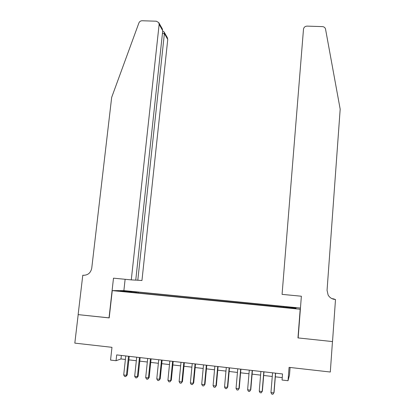 <?xml version="1.0" encoding="UTF-8"?>
<svg xmlns="http://www.w3.org/2000/svg" width="415" height="415" viewBox="0 0 415 415"><rect width="100%" height="100%" fill="white"/><g stroke="black" fill="none" stroke-linecap="round" stroke-linejoin="round"><path stroke-width="0.62" d="M121.74 291.465L126.295 291.766L121.74 291.465M300.455 308.055L124.033 290.609L112.258 290.609L300.18 309.242L300.387 308.905M290.085 367.472L289.488 375.108L288.026 380.721L282.055 380.031L282.537 373.957L116.688 354.908L116.05 360.723L120.973 358.954L125.392 359.468M112.258 290.609L109.192 317.911L78.186 314.627L74.819 343.122L111.972 347.324L110.556 360.085L116.05 360.723M298.214 337.053L297.97 337.914L332.462 341.566L330.304 372.022L289.073 367.358L288.026 380.721M292.326 308.163L286.106 307.676L292.31 308.371M131.929 292.43L295.755 308.428L296.165 307.971L284.099 306.555L138.325 292.139L136.343 292.155L136.094 292.84M131.892 292.196L120.137 291.029L124.868 291.019L136.343 292.155M297.97 337.914L300.18 309.242M128.863 359.867L136.328 360.734M139.767 361.133L147.32 362.005M150.728 362.399L158.374 363.286M161.751 363.675L169.486 364.572M172.832 364.956L180.66 365.864M183.975 366.248L191.891 367.161M195.18 367.545L203.184 368.468M206.442 368.847L214.545 369.786M217.766 370.159L225.962 371.103M229.153 371.477L237.442 372.437M240.596 372.8L248.984 373.77M252.113 374.133L260.594 375.113M263.686 375.471L272.266 376.462M275.321 376.82L282.247 377.619M121.356 355.442L120.973 358.954M283.715 307.235L283.772 306.747M138.226 293.052L138.325 292.139M295.636 308.418L296.165 307.971M124.868 291.019L125.133 291.527M275.493 373.147L273.89 392.927L270.954 392.574L272.562 372.81M275.617 373.158L274.056 392.476L272.935 394.25L271.763 394.11L270.954 392.574M282.07 294.37L303.49 29.2C303.847 27.271 305.051 26.244 307.105 26.119L322.45 26.617C324.048 26.757 325.07 27.551 325.516 28.988L340.181 109.176L327.056 290.313L328.13 295.065C329.66 297.607 331.896 299.065 334.838 299.438L335.502 299.5L332.524 341.571L298.146 337.929L301.368 296.222L282.07 294.37M333.66 299.241L335.502 299.5M331.86 298.593L334.293 299.054L332.524 298.883M331.953 298.634L333.598 298.966L332.462 298.857M333.81 299.277L334.838 299.438M332.41 298.836L334.615 299.35M135.757 280.073L141.951 280.519L167.753 39.446L164.392 33.574L162.436 33.501M137.796 280.27L164.392 33.574L164.148 32.054L163.629 31.592L162.649 31.556M109.026 317.89L113.492 278.175L131.28 279.881L159.137 24.392L158.753 22.592L156.341 21.212L142.163 20.75C140.607 20.797 139.518 21.544 138.885 22.981L111.671 97.375L91.746 268.168C90.74 272.868 87.949 275.238 83.374 275.28L82.787 275.223L78.129 314.617L109.192 317.869M82.787 275.223L84.105 275.311M123.878 290.609L125.123 279.29M131.28 279.881L135.747 280.146L162.742 30.684L159.137 24.392M164.19 32.121L167.39 37.739L167.753 39.446M158.81 22.69L162.234 28.697L162.742 30.684M162.763 31.561L163.629 31.592M263.81 371.804L262.171 391.527L259.251 391.179L260.9 371.472M263.987 371.824L262.389 391.08L261.232 392.849L260.065 392.709L259.251 391.179M252.19 370.471L250.52 390.131L247.615 389.784L249.296 370.139M252.419 370.496L250.785 389.695L249.597 391.454L248.435 391.314L247.615 389.784M240.638 369.143L238.926 388.746L236.042 388.404L237.759 368.811M240.913 369.174L239.248 388.315L238.023 390.064L236.866 389.924L236.042 388.404M239.248 388.315L238.023 390.064M229.147 367.825L227.399 387.366L224.531 387.024L226.284 367.493M229.474 367.861L227.768 386.946L226.512 388.684L225.366 388.544L224.531 387.024M227.768 386.946L226.512 388.684M217.719 366.512L215.94 385.997L213.082 385.654L214.871 366.186M218.093 366.554L216.355 385.582L215.069 387.309L213.927 387.174L213.082 385.654M216.355 385.582L215.069 387.309M206.354 365.205L204.538 384.632L201.695 384.295L203.526 364.878M206.774 365.252L205 384.228L203.682 385.945L202.546 385.81L201.695 384.295M205 384.228L203.682 385.945M195.055 363.908L193.198 383.278L190.376 382.941L192.238 363.582M195.522 363.96L193.712 382.879L192.358 384.586L191.232 384.451L190.376 382.941M193.712 382.879L192.358 384.586M183.809 362.617L181.92 381.93L179.114 381.593L181.007 362.295M184.322 362.674L182.481 381.535L181.101 383.237L179.975 383.102L179.114 381.593M182.481 381.535L181.101 383.237M172.63 361.33L170.705 380.591L167.914 380.254L169.844 361.014M173.19 361.398L171.312 380.202L169.901 381.893L168.781 381.764L167.914 380.254M171.312 380.202L169.901 381.893M161.508 360.054L159.552 379.253L156.771 378.921L158.738 359.738M162.115 360.127L160.206 378.874L158.758 380.56L157.648 380.425L156.771 378.921M160.206 378.874L158.758 380.56M150.448 358.783L148.456 377.93L145.691 377.598L147.693 358.467M151.096 358.861L149.156 377.557L148.456 377.93L147.683 379.232L146.578 379.097L145.691 377.598M149.156 377.557L147.683 379.232M139.445 357.523L137.422 376.607L134.673 376.281L136.706 357.206M140.14 357.6L138.164 376.244L137.422 376.607L136.66 377.909L135.565 377.78L134.673 376.281M138.164 376.244L136.66 377.909M128.505 356.262L126.445 375.295L123.712 374.968L125.776 355.951M129.241 356.35L127.234 374.937L126.445 375.295L125.704 376.597L124.609 376.462L123.712 374.968M127.234 374.937L125.704 376.597M83.778 275.306L83.374 275.28"/></g></svg>
